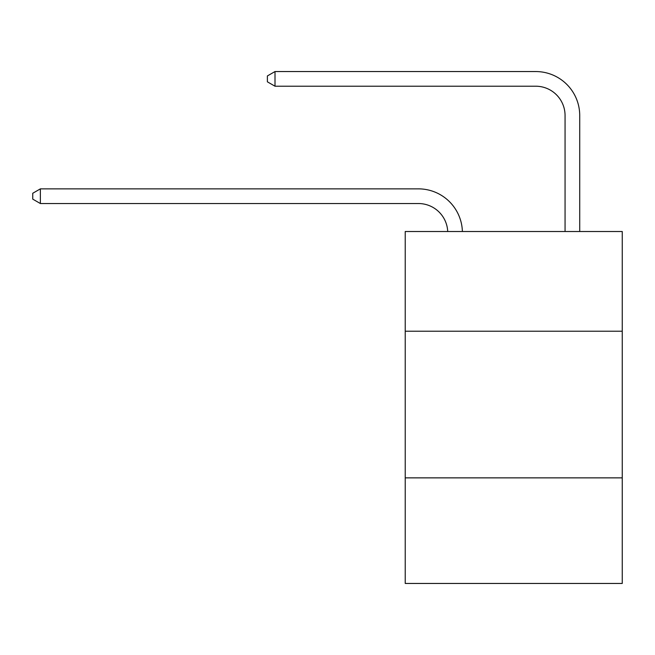<?xml version="1.0" encoding="UTF-8"?>
<svg xmlns="http://www.w3.org/2000/svg" width="655" height="655" viewBox="0 0 655 655"><rect width="100%" height="100%" fill="white"/><g stroke="black" fill="none" stroke-linecap="round" stroke-linejoin="round"><path stroke-width="0.98" d="M405.224 331.225L622.25 331.225L622.25 231.51L405.224 231.51L405.224 583.449L622.25 583.449L622.25 477.863L405.224 477.863M622.25 477.863L622.25 331.225M447.717 231.51A29.328 29.328 0 0 0 418.414 203.533A29.328 29.328 0 0 1 447.717 231.51A29.328 29.328 0 0 0 418.414 203.533A29.328 29.328 0 0 1 447.717 231.51A29.328 29.328 0 0 0 418.414 203.533A29.328 29.328 0 0 1 447.717 231.51A29.328 29.328 0 0 0 418.414 203.533A29.328 29.328 0 0 1 447.717 231.51A29.328 29.328 0 0 0 418.414 203.533A29.328 29.328 0 0 1 447.717 231.51A29.328 29.328 0 0 0 418.414 203.533L40.373 203.533L32.75 199.128L32.75 193.266L40.373 188.861L418.414 188.861A43.991 43.991 0 0 1 462.389 231.51M565.06 231.51L565.06 115.542A29.328 29.328 0 0 0 535.733 86.214L275.002 86.214L267.379 81.818L267.379 75.947L275.002 71.551L535.733 71.551A43.991 43.991 0 0 1 579.724 115.542L579.724 231.51M40.373 188.861L418.414 188.861L40.373 188.861L418.414 188.861L40.373 188.861L418.414 188.861L40.373 188.861L418.414 188.861L40.373 188.861L418.414 188.861L40.373 188.861L40.373 203.533M565.06 115.542A29.328 29.328 0 0 0 535.733 86.214A29.328 29.328 0 0 1 565.06 115.542A29.328 29.328 0 0 0 535.733 86.214A29.328 29.328 0 0 1 565.06 115.542A29.328 29.328 0 0 0 535.733 86.214A29.328 29.328 0 0 1 565.06 115.542A29.328 29.328 0 0 0 535.733 86.214A29.328 29.328 0 0 1 565.06 115.542A29.328 29.328 0 0 0 535.733 86.214A29.328 29.328 0 0 1 565.06 115.542M275.002 71.551L535.733 71.551L275.002 71.551L535.733 71.551L275.002 71.551L535.733 71.551L275.002 71.551L535.733 71.551L275.002 71.551L535.733 71.551L275.002 71.551L275.002 86.214"/></g></svg>
